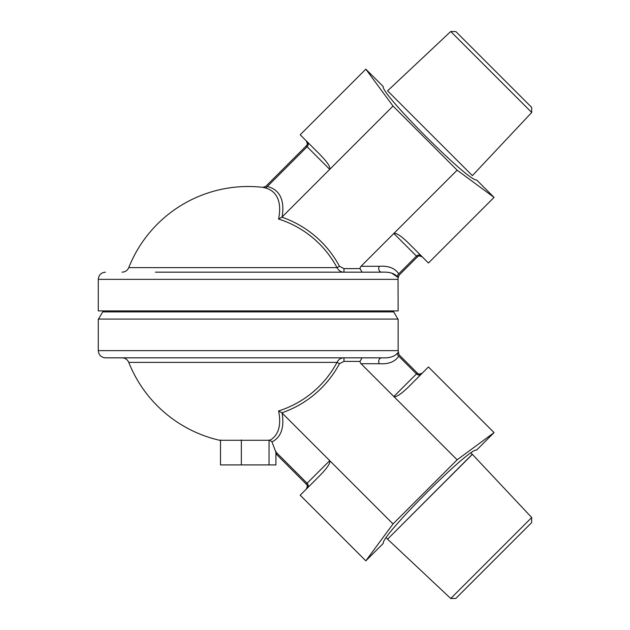 <?xml version="1.0" encoding="UTF-8"?>
<svg xmlns="http://www.w3.org/2000/svg" width="630" height="630" viewBox="0 0 630 630"><rect width="100%" height="100%" fill="white"/><g stroke="black" fill="none" stroke-linecap="round" stroke-linejoin="round"><path stroke-width="0.94" d="M393.12 310.897L392.545 311.882M398.128 279.366L98.288 279.366L98.288 310.897L398.128 310.897L398.042 278.279L399.05 275.216L417.32 256.945C417.989 256.961 417.588 254.756 422.368 256.945M494.054 197.387L428.431 263.017L407.909 242.495C400.767 235.651 396.073 232.651 393.844 233.478L457.136 170.187L494.054 197.387L476.619 179.959C469.437 182.472 380.74 93.768 383.253 86.586L365.817 69.158L300.195 134.781L320.709 155.295C327.553 162.446 330.561 167.131 329.726 169.36L282.051 217.043A107.541 43.265 -45 0 0 267.348 186.511A3.567 3.174 -76.6 0 1 264.576 187.74A104.635 42.092 135 0 1 278.578 219.035L282.051 217.043M379.441 266.285L361.037 266.285L393.844 233.478L416.462 256.095L398.727 273.837C399.176 275.641 399.176 275.641 398.727 273.837C395.049 268.215 388.623 265.695 379.441 266.285A3.567 3.032 -90 0 0 379 270.097A3.567 3.032 -90 0 0 381.748 272.168L362.022 272.168L360.037 268.6L343.972 268.6L343.972 272.168C340.964 272.207 338.649 270.687 337.018 267.624L128.764 267.624C127.457 270.506 125.228 272.018 122.07 272.168M398.727 273.837A3.567 3.229 -22.8 0 0 397.632 277.208L391.844 273.184M397.632 277.208C398.191 278.61 398.191 278.61 397.632 277.208C395.002 273.452 389.71 271.774 381.748 272.168L155.405 272.168M361.037 266.285A4.205 3.567 180 0 0 360.037 268.6M343.972 268.6L339.483 266.309L337.018 267.624A100.658 100.658 0 0 0 278.578 219.035M267.348 186.511C265.34 186.26 265.34 186.26 267.348 186.511C265.34 186.26 265.34 186.26 267.348 186.511L307.117 146.743L329.726 169.36L393.018 106.068L365.817 69.158M457.136 170.187L393.018 106.068M361.714 272.168L381.748 272.168M339.483 363.691L343.972 361.399L343.972 357.832C340.964 357.793 338.649 359.313 337.018 362.376A100.658 100.658 0 0 1 278.578 410.965L281.893 412.815A103.454 103.454 0 0 0 339.483 363.691L337.018 362.376L128.764 362.376A128.504 128.504 0 0 0 219.65 440.291L269.845 440.291L271.979 441.858L276.767 454.608L306.259 484.108C306.44 485.226 308.487 484.336 306.259 489.156M278.578 410.965A104.635 42.092 45 0 1 269.845 440.291M98.532 319.079L102.69 311.882L393.726 311.882L397.884 319.079M98.288 350.634L398.128 350.634L398.128 319.079L98.288 319.079L98.288 350.634C98.721 355.005 101.115 357.407 105.486 357.832L381.843 357.832M494.054 432.613L476.619 450.041C469.437 447.528 380.74 536.232 383.253 543.414L365.817 560.842L393.018 523.932L457.136 459.813L494.054 432.613L428.431 366.983L407.909 387.505C400.767 394.349 396.073 397.349 393.844 396.522L361.037 363.715L379.441 363.715A3.567 3.032 90 0 1 379 359.903A3.567 3.032 90 0 1 381.748 357.832L361.714 357.832M379.441 363.715C388.615 364.298 395.041 361.785 398.727 356.163C399.176 354.359 399.176 354.359 398.727 356.163A3.567 3.229 22.8 0 1 397.632 352.792C395.002 356.541 389.702 358.226 381.748 357.832L362.022 357.832L360.037 361.399A4.205 3.567 180 0 0 361.037 363.715M397.632 352.792C398.191 351.39 398.191 351.39 397.632 352.792M365.817 560.842L300.195 495.219L320.709 474.705C327.553 467.555 330.561 462.869 329.726 460.64L281.893 412.815M457.136 459.813L393.844 396.522L416.462 373.905L398.727 356.163M393.018 523.932L329.726 460.64L306.259 484.108M275.909 451.308L275.909 464.916L220.508 464.916L220.508 439.929M241.345 464.916L241.345 439.929M269.049 464.916L269.049 439.929M531.712 517.521L450.733 598.5L387.576 539.17L472.382 454.364L531.712 517.521L531.625 522.648L455.852 598.421L450.733 598.5M470.894 452.962L472.295 454.285L387.576 539.17M450.733 31.5L531.712 112.479L472.382 175.636L387.576 90.83L450.733 31.5L455.852 31.579L531.625 107.352L531.712 112.479M387.576 90.83L472.382 175.636M339.483 266.309A103.454 103.454 0 0 0 281.893 217.185M264.576 187.74L264.545 187.732C262.356 187.212 262.356 187.212 264.576 187.74M421.297 255.882A3.567 3.268 -45 0 0 416.462 256.095L417.32 256.945M307.33 141.907A3.567 3.268 -45 0 1 307.117 146.743L306.259 145.892C306.44 144.774 308.487 145.664 306.259 140.844M343.972 361.399L360.037 361.399M271.979 441.858A107.541 43.265 -135 0 0 282.051 412.957M398.128 350.634L399.05 354.784L417.32 373.055L416.462 373.905A3.567 3.268 45 0 0 421.297 374.118M307.33 488.092A3.567 3.268 45 0 0 307.117 483.257L276.184 452.324M103.871 311.882L103.304 310.897M306.259 145.892L265.836 186.322L262.899 187.346A128.504 128.504 0 0 0 128.764 267.624M98.288 279.366C98.721 274.995 101.115 272.593 105.486 272.168M128.764 362.376C127.457 359.494 125.228 357.982 122.07 357.832M417.32 373.055C417.989 373.039 417.588 375.244 422.368 373.055M386.174 537.681L387.489 539.091"/></g></svg>
